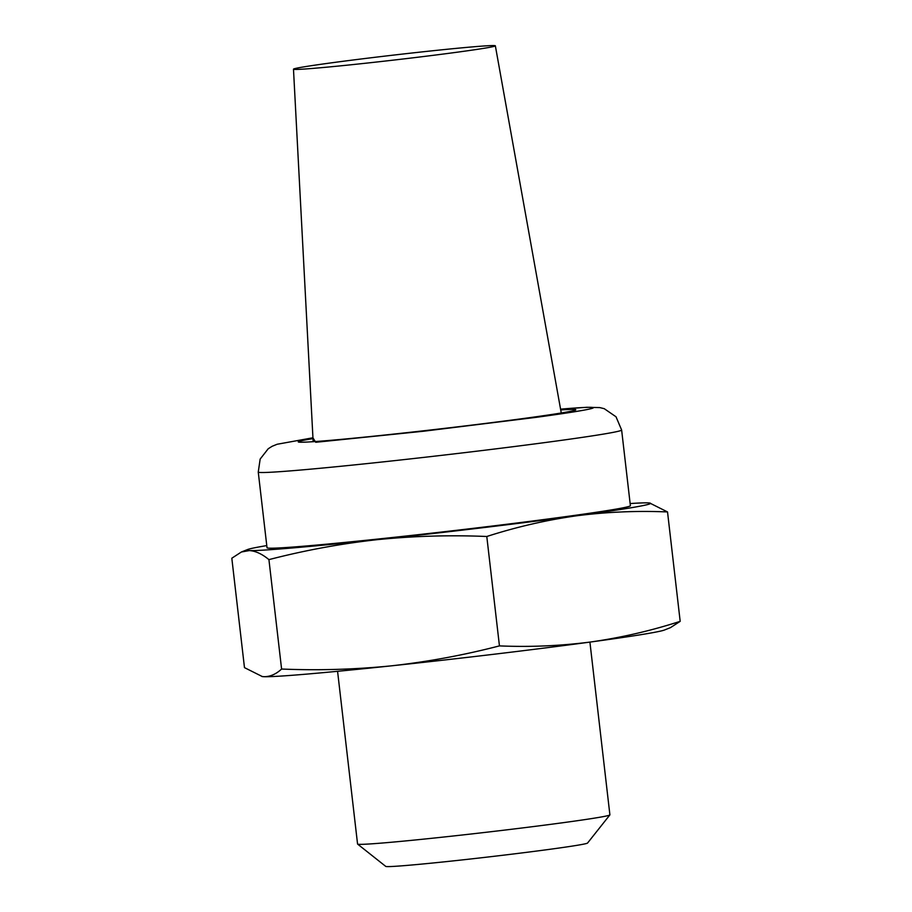<?xml version="1.0" encoding="UTF-8"?>
<svg xmlns="http://www.w3.org/2000/svg" width="912" height="912" viewBox="0 0 912 912"><rect width="100%" height="100%" fill="white"/><g stroke="black" fill="none" stroke-linecap="round" stroke-linejoin="round"><path stroke-width="1.37" d="M312.941 437.806L315.723 442.286L423.59 431.228L535.834 417.388A157.491 3.853 173.4 0 0 560.572 409.146L586.838 407.288L599.788 407.596L604.246 408.679L616.022 416.784L621.631 430.019L630.386 505.693A182.902 4.469 -6.6 0 1 563.445 516.933A182.902 4.469 -6.6 0 1 370.945 539.779A182.902 4.469 -6.6 0 1 267.022 547.736L258.256 472.063A182.902 4.469 -6.6 0 0 299.068 470.17A182.902 4.469 -6.6 0 0 554.69 441.26A182.902 4.469 -6.6 0 0 621.631 430.019M560.72 409.955A139.718 3.409 173.4 0 1 575.814 409.75A139.718 3.409 173.4 0 1 524.674 418.346A139.718 3.409 173.4 0 1 377.636 435.788A139.718 3.409 173.4 0 1 298.235 441.875A139.718 3.409 173.4 0 1 312.987 438.615M266.771 545.593A203.216 4.97 -6.6 0 0 247.619 549.526L241.441 551.965L231.819 558.224L244.473 667.63L262.314 676.556A203.216 4.97 -6.6 0 0 264.001 676.693A203.216 4.97 -6.6 0 0 306.774 674.105A203.216 4.97 -6.6 0 0 391.487 665.828A203.216 4.97 -6.6 0 0 590.782 641.98A203.216 4.97 -6.6 0 0 664.381 630.044L670.559 627.604M261.869 676.487L264.001 676.693C270.191 676.727 276.051 674.173 281.591 669.032C318.345 670.571 354.973 669.499 391.487 665.828C427.945 661.759 463.934 655.112 499.445 645.89C530.043 647.201 560.492 645.901 590.782 641.98C621.026 637.682 650.826 630.796 680.181 621.346L670.548 627.581M337.577 671.3L357.561 844.033A127.007 3.101 -6.6 0 0 357.607 844.102A127.007 3.101 -6.6 0 0 385.901 842.722A127.007 3.101 -6.6 0 0 563.411 822.647A127.007 3.101 -6.6 0 0 609.866 814.918A127.007 3.101 -6.6 0 0 609.9 814.838L589.916 642.105M609.866 814.918L587.556 843.053A101.608 2.485 173.4 0 1 550.392 849.232A101.608 2.485 173.4 0 1 444.566 861.806A101.608 2.485 173.4 0 1 385.753 866.4L357.607 844.102M241.452 551.988L249.409 550.563C255.645 550.996 262.154 554.017 268.926 559.626L281.591 669.032M268.926 559.626C304.448 550.415 340.427 543.769 376.895 539.699C413.398 536.017 450.026 534.945 486.791 536.495L499.445 645.89M486.791 536.495C516.146 527.045 545.946 520.159 576.19 515.85C606.48 511.94 636.929 510.64 667.527 511.94L680.181 621.346M667.527 511.94L649.686 503.014A203.216 4.97 -6.6 0 0 647.999 502.877A203.216 4.97 -6.6 0 0 630.135 503.549M247.619 549.526A203.216 4.97 -6.6 0 0 249.409 550.563A203.216 4.97 -6.6 0 0 376.895 539.699A203.216 4.97 -6.6 0 0 576.19 515.85A203.216 4.97 -6.6 0 0 649.686 503.014M330.668 62.939A101.608 2.485 173.4 0 1 437.543 50.251A101.608 2.485 173.4 0 1 495.353 45.817A101.608 2.485 173.4 0 1 458.155 52.075A101.608 2.485 173.4 0 1 351.143 64.763A101.608 2.485 173.4 0 1 293.482 69.175A101.608 2.485 173.4 0 1 330.668 62.939M312.941 437.783L277.134 444.258L272.118 446.299L268.219 448.75L260.159 459.067L258.256 472.063M495.353 45.817L561.256 412.976M293.482 69.175L313.147 441.682"/></g></svg>
